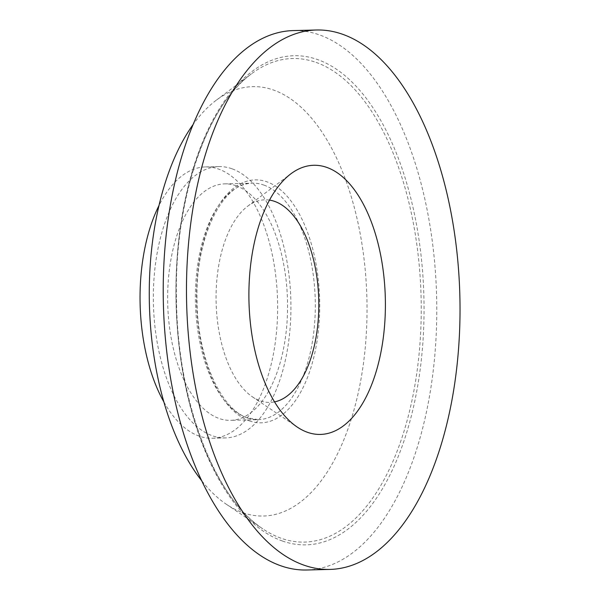 <?xml version="1.0" encoding="UTF-8"?>
<svg xmlns="http://www.w3.org/2000/svg" width="600" height="600" viewBox="0 0 600 600"><rect width="100%" height="100%" fill="white"/><g stroke="black" fill="none" stroke-linecap="round" stroke-linejoin="round"><path stroke-width="0.45" stroke-dasharray="3 2.25" d="M269.49 200.1A101.333 51.323 88.6 0 0 247.642 206.25A101.333 51.323 88.6 0 0 216.127 302.4A101.333 51.323 88.6 0 0 252.435 396.847A101.333 51.323 88.6 0 0 260.123 400.785A101.333 51.323 88.6 0 0 274.567 401.895M201.907 481.005A214.778 108.78 88.6 0 0 226.335 504.255A214.778 108.78 88.6 0 0 242.625 512.61A214.778 108.78 88.6 0 0 365.91 339.757A214.778 108.78 88.6 0 0 273.653 90.082A214.778 108.78 88.6 0 0 216.173 100.29A214.778 108.78 88.6 0 0 192.945 124.74M163.898 401.985A135.705 68.738 88.6 0 0 199.035 436.072A135.705 68.738 88.6 0 0 212.25 438.248A135.705 68.738 88.6 0 0 277.56 313.913A135.705 68.738 88.6 0 0 218.64 169.102A135.705 68.738 88.6 0 0 205.425 166.92A135.705 68.738 88.6 0 0 158.962 205.575M231.938 168.765A135.705 68.738 88.6 0 0 218.722 166.59A135.705 68.738 88.6 0 0 153.413 290.925A135.705 68.738 88.6 0 0 212.333 435.735A135.705 68.738 88.6 0 0 225.548 437.918A135.705 68.738 88.6 0 0 290.858 313.575A135.705 68.738 88.6 0 0 231.938 168.765M236.153 185.775A118.275 59.91 88.6 0 0 224.632 183.877A118.275 59.91 88.6 0 0 167.708 292.245A118.275 59.91 88.6 0 0 219.06 418.455A118.275 59.91 88.6 0 0 230.58 420.353A118.275 59.91 88.6 0 0 287.505 311.985A118.275 59.91 88.6 0 0 236.153 185.775M306.78 570A269.79 136.65 88.6 0 0 436.62 322.808A269.79 136.65 88.6 0 0 319.485 34.912A269.79 136.65 88.6 0 0 293.212 30.585M249.36 420.87A121.515 61.545 88.6 0 0 319.11 323.077A121.515 61.545 88.6 0 0 266.918 181.822A121.515 61.545 88.6 0 0 197.16 279.615A121.515 61.545 88.6 0 0 249.36 420.87M263.888 185.078A118.275 59.91 -91.4 0 1 315.24 311.288A118.275 59.91 -91.4 0 1 258.322 419.655A118.275 59.91 -91.4 0 1 246.803 417.757A118.275 59.91 -91.4 0 1 195.45 291.548A118.275 59.91 -91.4 0 1 252.368 183.18A118.275 59.91 -91.4 0 1 263.888 185.078M282.322 540.975A244.68 123.93 88.6 0 0 422.775 344.055A244.68 123.93 88.6 0 0 317.67 59.61A244.68 123.93 88.6 0 0 177.218 256.53A244.68 123.93 88.6 0 0 282.322 540.975M316.072 62.407A241.882 122.512 -91.4 0 1 419.97 343.59A241.882 122.512 -91.4 0 1 281.13 538.245A241.882 122.512 -91.4 0 1 262.785 528.847A241.882 122.512 -91.4 0 1 176.13 303.413A241.882 122.512 -91.4 0 1 251.34 73.898A241.882 122.512 -91.4 0 1 316.072 62.407M224.632 183.877L252.368 183.18C223.2 181.65 194.947 237.577 197.01 300.803C197.205 357.127 221.04 409.853 247.657 417.893L258.322 419.655L230.58 420.353M226.335 504.255L262.785 528.847C214.77 498.105 177.803 401.94 176.505 301.403C173.648 202.267 205.583 106.605 251.34 73.898L216.173 100.29M205.425 166.92L218.722 166.59M212.25 438.248L225.548 437.918M252.435 396.847L297.21 427.05M247.642 206.25L290.843 173.835"/><path stroke-width="0.9" d="M307.418 432.285A134.625 68.19 88.6 0 0 384.697 323.94A134.625 68.19 88.6 0 0 326.873 167.438A134.625 68.19 88.6 0 0 290.843 173.835A134.625 68.19 88.6 0 0 248.978 301.575A134.625 68.19 88.6 0 0 297.21 427.05A134.625 68.19 88.6 0 0 307.418 432.285M274.567 401.895A101.333 51.323 88.6 0 0 318.81 305.032A101.333 51.323 88.6 0 0 274.755 201.435A101.333 51.323 88.6 0 0 269.49 200.1M192.945 124.74A214.778 108.78 88.6 0 0 201.907 481.005M158.962 205.575A135.705 68.738 88.6 0 0 163.898 401.985M316.462 30L293.212 30.585A269.79 136.65 88.6 0 0 163.373 277.778A269.79 136.65 88.6 0 0 280.507 565.673A269.79 136.65 88.6 0 0 306.78 570L330.038 569.415A269.79 136.65 88.6 0 0 459.877 322.222A269.79 136.65 88.6 0 0 342.743 34.328A269.79 136.65 88.6 0 0 316.462 30A269.79 136.65 88.6 0 0 186.623 277.192A269.79 136.65 88.6 0 0 303.765 565.088A269.79 136.65 88.6 0 0 330.038 569.415"/></g></svg>
